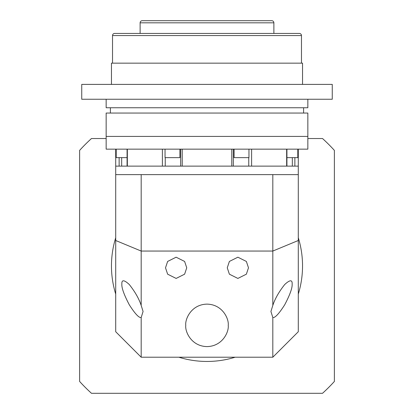 <?xml version="1.0" encoding="UTF-8"?>
<svg xmlns="http://www.w3.org/2000/svg" width="414" height="414" viewBox="0 0 414 414"><rect width="100%" height="100%" fill="white"/><g stroke="black" fill="none" stroke-linecap="round" stroke-linejoin="round"><path stroke-width="0.62" d="M248.959 149.149L248.959 157.641L234.101 157.641L234.101 149.149M179.899 149.149L179.899 157.641L165.041 157.641L165.041 149.149M127.077 157.641L116.205 157.641L116.205 149.149M297.795 149.149L297.795 157.641L286.923 157.641M307.845 136.408L106.155 136.408L106.155 149.149L307.845 149.149L307.845 136.408L106.155 136.408L106.155 113.053L307.845 113.053L307.845 136.408M298.292 149.149L298.292 166.133L294.866 166.133L294.866 157.641M231.778 149.149L231.778 166.133L182.222 166.133L182.222 149.149M286.654 149.149L286.654 166.133L251.608 166.133L251.608 149.149M162.391 149.149L162.391 166.133L127.346 166.133L127.346 149.149M119.134 157.641L119.134 166.133L115.708 166.133L115.708 174.625L141.184 174.625L141.184 251.055L272.816 251.055L272.816 174.625L141.184 174.625M143.078 311.473L141.184 305.418C138.995 298.732 135.031 291.766 129.292 284.527C124.081 279.704 121.597 279.574 121.851 284.128L121.851 284.128C121.597 287.973 124.081 294.856 129.292 304.787C135.031 313.776 138.995 318.024 141.184 317.528L143.078 311.473M165.512 267.811L167.634 274.182L176.126 278.425L184.618 274.182L186.74 267.811L184.618 261.441L176.126 257.197L167.634 261.441L165.512 267.811M227.26 267.811L229.382 274.182L237.874 278.425L246.366 274.182L248.488 267.811L246.366 261.441L237.874 257.197L229.382 261.441L227.26 267.811M272.816 317.528C275.005 318.024 278.969 313.776 284.708 304.787C289.919 294.856 292.403 287.973 292.149 284.128C292.403 279.574 289.919 279.704 284.708 284.527C278.969 291.766 275.005 298.732 272.816 305.418L270.922 311.473L272.816 317.528L272.816 357.21L141.184 357.21L141.184 317.528M185.767 325.363C184.918 331.573 191.284 346.301 207 346.59C222.716 346.301 229.082 331.573 228.233 325.363C229.082 319.153 222.716 304.419 207 304.13C191.284 304.419 184.918 319.153 185.767 325.363M272.816 174.625L298.292 174.625L298.292 166.133L115.708 166.133L115.708 149.149M141.184 357.21L115.708 331.733L115.708 174.625M298.292 174.625L298.292 331.733L272.816 357.21M272.816 305.418L272.816 251.055L298.292 240.503M115.708 240.503L141.184 251.055L141.184 305.418M298.292 237.75A95.541 95.541 0 0 1 298.292 294.08M235.168 357.21A95.541 95.541 0 0 1 178.832 357.21M115.708 294.08A95.541 95.541 0 0 1 115.708 237.75M307.845 138.53L322.527 138.53A171.97 171.97 0 0 1 334.383 150.386L334.383 381.444A171.97 171.97 0 0 1 322.527 393.3L91.473 393.3A171.97 171.97 0 0 1 79.617 381.444L79.617 150.386A171.97 171.97 0 0 1 91.473 138.53L106.155 138.53M303.602 113.053L303.602 107.749M110.398 113.053L110.398 107.749M301.475 63.161L301.475 35.563A2.122 2.122 0 0 0 299.353 33.441L114.647 33.441A2.122 2.122 0 0 0 112.525 35.563L112.525 63.161M273.877 33.441L273.877 22.822A2.122 2.122 0 0 0 271.755 20.7L142.245 20.7A2.122 2.122 0 0 0 140.123 22.822L140.123 33.441M111.459 84.394L111.459 63.161L302.541 63.161L302.541 84.394M81.739 99.251L332.261 99.251L332.261 84.394L81.739 84.394L81.739 99.251M106.155 99.251L106.155 107.749L307.845 107.749L307.845 99.251M292.331 166.133L292.331 157.641M121.669 157.641L121.669 166.133M165.238 157.641L165.238 166.133M248.762 166.133L248.762 157.641M301.475 35.563L112.525 35.563M273.877 22.822L140.123 22.822M127.077 149.149L127.077 166.133M180.675 149.149L180.675 166.133M286.923 166.133L286.923 149.149M233.325 166.133L233.325 149.149"/></g></svg>
